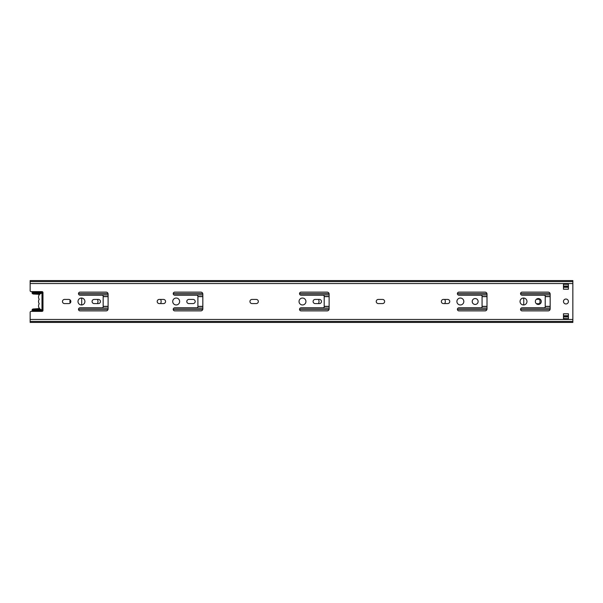 <?xml version="1.0" encoding="UTF-8"?>
<svg xmlns="http://www.w3.org/2000/svg" width="603" height="603" viewBox="0 0 603 603"><rect width="100%" height="100%" fill="white"/><g stroke="black" fill="none" stroke-linecap="round" stroke-linejoin="round"><path stroke-width="0.9" d="M42.964 310.206L32.125 310.206L32.125 310.975L42.783 310.975A0.987 0.987 0 0 1 41.991 311.367L31.137 311.367A0.987 0.987 0 0 0 30.15 312.354L30.15 319.462L572.85 319.462L572.85 321.429L30.15 321.429L30.15 319.462M30.15 284.428L30.15 290.646L30.15 280.583L572.85 280.583L572.85 319.462M30.15 290.646A0.987 0.987 0 0 0 31.137 291.633L41.991 291.633A0.987 0.987 0 0 1 42.783 292.025L32.125 292.025L32.125 293.013L33.112 294L32.215 293.435M70.174 299.97A2.073 2.073 0 0 1 70.174 303.03A3.95 3.95 0 0 1 70.174 299.97A3.95 3.95 0 0 0 70.174 303.03M94.136 303.573A2.073 2.073 0 0 1 92.071 301.5A2.073 2.073 0 0 1 94.136 299.427L98.379 299.427A2.073 2.073 0 0 1 100.452 301.5A2.073 2.073 0 0 1 98.379 303.573L94.136 303.573A2.073 2.073 0 0 1 92.071 301.5A2.073 2.073 0 0 1 94.136 299.427M563.473 286.01L563.473 284.284L568.41 284.284L568.41 289.214L563.473 289.214L563.473 284.284L568.41 284.284L568.41 286.01L563.473 286.01M563.473 318.572L563.473 316.99L568.41 316.99L568.41 318.716L563.473 318.716L563.473 313.786L568.41 313.786L568.41 318.716L563.473 318.572M536.353 299.276L539.361 299.276A3.95 3.95 0 0 1 539.361 303.724L536.353 303.724M97.4 299.427A3.95 3.95 0 0 1 97.4 303.573A3.95 3.95 0 0 0 97.4 299.427M38.042 309L33.112 309L32.17 309.693L32.818 309.045L32.125 310.206L33.112 309L38.833 308.608A0.987 0.987 0 0 0 39.029 308.012L39.029 307.854A3.95 3.95 0 0 1 39.029 304.033L39.029 303.415A3.95 3.95 0 0 1 39.029 299.585L39.029 298.967M81.707 299.276A2.224 2.224 0 0 0 81.337 298.048A2.224 2.224 0 0 1 81.707 299.276L81.707 303.724A2.224 2.224 0 0 1 81.337 304.952A2.224 2.224 0 0 0 81.707 303.724M523.758 299.276A2.224 2.224 0 0 0 523.389 298.048A2.224 2.224 0 0 1 523.758 299.276L523.758 303.724A2.224 2.224 0 0 1 523.389 304.952A2.224 2.224 0 0 0 523.758 303.724M38.743 294.294L33.112 294M39.029 308.012A0.987 0.987 0 0 1 38.833 308.608L38.743 308.706M41.991 291.633A0.987 0.987 0 0 1 42.979 292.621L41.999 293.608L41.991 309.392L42.979 310.379A0.987 0.987 0 0 1 41.991 311.367L31.137 311.367M41.999 293.608L41.991 309.392M572.85 321.429L572.85 322.417L30.15 322.417L30.15 321.429M568.41 301.5A2.465 2.465 0 0 1 564.71 303.633A2.465 2.465 0 0 1 564.71 299.367A2.465 2.465 0 0 1 568.41 301.5M563.473 284.284L568.41 284.284L563.473 284.284M568.41 318.716L563.473 318.716L568.41 318.716M526.969 301.5A3.452 3.452 0 0 1 521.783 304.492A3.452 3.452 0 0 1 521.783 298.508A3.452 3.452 0 0 1 526.969 301.5M541.275 301.5A2.962 2.962 0 0 1 536.836 304.063A2.962 2.962 0 0 1 536.836 298.937A2.962 2.962 0 0 1 541.275 301.5M548.18 310.877L522.085 310.877A1.53 1.53 0 0 1 520.555 309.347A1.53 1.53 0 0 1 522.085 307.816L544.238 307.816A0.987 0.987 0 0 0 545.225 306.829L545.225 296.171A0.987 0.987 0 0 0 544.238 295.184L522.085 295.184A1.53 1.53 0 0 1 520.555 293.653A1.53 1.53 0 0 1 522.085 292.123L548.18 292.123A1.975 1.975 0 0 1 550.155 294.098L550.155 308.902A1.975 1.975 0 0 1 548.18 310.877M478.126 301.5A2.962 2.962 0 0 1 473.687 304.063A2.962 2.962 0 0 1 473.687 298.937A2.962 2.962 0 0 1 478.126 301.5M463.82 301.5A3.452 3.452 0 0 1 458.634 304.492A3.452 3.452 0 0 1 458.634 298.508A3.452 3.452 0 0 1 463.82 301.5M481.081 295.184L458.936 295.184A1.53 1.53 0 0 1 457.406 293.653A1.53 1.53 0 0 1 458.936 292.123L485.031 292.123A1.975 1.975 0 0 1 487.005 294.098L487.005 308.902A1.975 1.975 0 0 1 485.031 310.877L458.936 310.877A1.53 1.53 0 0 1 457.406 309.347A1.53 1.53 0 0 1 458.936 307.816L481.081 307.816A0.987 0.987 0 0 0 482.068 306.829L482.068 296.171A0.987 0.987 0 0 0 481.081 295.184M447.682 299.427A2.073 2.073 0 0 1 449.755 301.5A2.073 2.073 0 0 1 447.682 303.573L443.439 303.573A2.073 2.073 0 0 1 441.366 301.5A2.073 2.073 0 0 1 443.439 299.427L447.682 299.427M382.558 299.427A2.073 2.073 0 0 1 384.631 301.5A2.073 2.073 0 0 1 382.558 303.573L378.315 303.573A2.073 2.073 0 0 1 376.242 301.5A2.073 2.073 0 0 1 378.315 299.427L382.558 299.427M305.94 301.5A3.452 3.452 0 0 1 300.761 304.492A3.452 3.452 0 0 1 300.761 298.508A3.452 3.452 0 0 1 305.94 301.5M256.26 299.427A2.073 2.073 0 0 1 258.333 301.5A2.073 2.073 0 0 1 256.26 303.573L252.016 303.573A2.073 2.073 0 0 1 249.944 301.5A2.073 2.073 0 0 1 252.016 299.427L256.26 299.427M319.409 299.427A2.073 2.073 0 0 1 321.482 301.5A2.073 2.073 0 0 1 319.409 303.573L315.165 303.573A2.073 2.073 0 0 1 313.093 301.5A2.073 2.073 0 0 1 315.165 299.427L319.409 299.427M327.158 310.877L301.055 310.877A1.53 1.53 0 0 1 299.525 309.347A1.53 1.53 0 0 1 301.055 307.816L323.208 307.816A0.987 0.987 0 0 0 324.195 306.829L324.195 296.171A0.987 0.987 0 0 0 323.208 295.184L301.055 295.184A1.53 1.53 0 0 1 299.525 293.653A1.53 1.53 0 0 1 301.055 292.123L327.158 292.123A1.975 1.975 0 0 1 329.125 294.098L329.125 308.902A1.975 1.975 0 0 1 327.158 310.877M163.503 299.427A2.073 2.073 0 0 1 165.576 301.5A2.073 2.073 0 0 1 163.503 303.573L159.26 303.573A2.073 2.073 0 0 1 157.195 301.5A2.073 2.073 0 0 1 159.26 299.427L163.503 299.427M193.111 299.427A2.073 2.073 0 0 1 195.184 301.5A2.073 2.073 0 0 1 193.111 303.573L188.867 303.573A2.073 2.073 0 0 1 186.794 301.5A2.073 2.073 0 0 1 188.867 299.427L193.111 299.427M179.641 301.5A3.452 3.452 0 0 1 174.455 304.492A3.452 3.452 0 0 1 174.455 298.508A3.452 3.452 0 0 1 179.641 301.5M200.852 310.877L174.757 310.877A1.53 1.53 0 0 1 173.227 309.347A1.53 1.53 0 0 1 174.757 307.816L196.91 307.816A0.987 0.987 0 0 0 197.897 306.829L197.897 296.171A0.987 0.987 0 0 0 196.91 295.184L174.757 295.184A1.53 1.53 0 0 1 173.227 293.653A1.53 1.53 0 0 1 174.757 292.123L200.852 292.123A1.975 1.975 0 0 1 202.827 294.098L202.827 308.902A1.975 1.975 0 0 1 200.852 310.877M84.91 301.5A3.452 3.452 0 0 1 79.732 304.492A3.452 3.452 0 0 1 79.732 298.508A3.452 3.452 0 0 1 84.91 301.5M64.536 299.427L68.78 299.427A2.073 2.073 0 0 1 70.853 301.5A2.073 2.073 0 0 1 68.78 303.573L64.536 303.573A2.073 2.073 0 0 1 62.463 301.5A2.073 2.073 0 0 1 64.536 299.427M102.178 295.184L80.026 295.184A1.53 1.53 0 0 1 78.503 293.653A1.53 1.53 0 0 1 80.026 292.123L106.128 292.123A1.975 1.975 0 0 1 108.103 294.098L108.103 308.902A1.975 1.975 0 0 1 106.128 310.877L80.026 310.877A1.53 1.53 0 0 1 78.503 309.347A1.53 1.53 0 0 1 80.026 307.816L102.178 307.816A0.987 0.987 0 0 0 103.166 306.829L103.166 296.171A0.987 0.987 0 0 0 102.178 295.184M30.15 281.571L572.85 281.571M538.743 298.568A3.95 3.95 0 0 1 538.743 304.432M444.728 299.427A3.95 3.95 0 0 1 444.728 303.573M318.429 299.427A3.95 3.95 0 0 1 318.429 303.573M160.549 299.427A3.95 3.95 0 0 1 160.549 303.573M32.125 309.987L32.215 309.565M42.964 292.794L32.125 292.794M39.029 295.146L39.029 294.988A0.987 0.987 0 0 0 38.833 294.392L39.572 294.392M42.836 309.874A3.95 3.95 0 0 1 39.218 303.724A3.95 3.95 0 0 1 39.218 299.276A3.95 3.95 0 0 1 42.836 293.126M42.979 310.379L42.979 292.621M572.85 283.538L30.15 283.538M550.079 309.429L520.555 309.429M486.93 309.429L457.406 309.429M329.057 309.429L299.533 309.429M202.751 309.429L173.227 309.429M108.027 309.429L78.503 309.429M79.159 308.088L108.103 308.088M173.89 308.088L202.827 308.088M300.188 308.088L329.125 308.088M458.061 308.088L487.005 308.088M521.218 308.088L550.155 308.088M550.155 306.49L545.225 306.49M487.005 306.49L482.068 306.49M329.125 306.49L324.195 306.49M202.827 306.49L197.897 306.49M108.103 306.49L103.166 306.49M103.166 306.354L108.103 306.354M197.897 306.354L202.827 306.354M324.195 306.354L329.125 306.354M482.068 306.354L487.005 306.354M545.225 306.354L550.155 306.354M550.155 296.646L545.225 296.646M487.005 296.646L482.068 296.646M329.125 296.646L324.195 296.646M202.827 296.646L197.897 296.646M108.103 296.646L103.166 296.646M78.503 293.571L108.027 293.571M173.227 293.571L202.751 293.571M299.533 293.571L329.057 293.571M457.406 293.571L486.93 293.571M520.555 293.571L550.079 293.571M568.41 287.345L563.473 287.345M103.166 296.51L108.103 296.51M197.897 296.51L202.827 296.51M324.195 296.51L329.125 296.51M482.068 296.51L487.005 296.51M545.225 296.51L550.155 296.51M550.155 294.912L521.218 294.912M487.005 294.912L458.061 294.912M329.125 294.912L300.188 294.912M202.827 294.912L173.89 294.912M108.103 294.912L79.159 294.912M563.473 315.655L568.41 315.655M568.41 286.259L563.473 286.259M568.41 316.741L563.473 316.741M38.833 308.608L39.572 308.608M32.321 293.608L40.567 293.608M32.321 309.392L40.567 309.392M568.41 286.357L563.473 286.357M568.41 316.643L563.473 316.643"/></g></svg>
